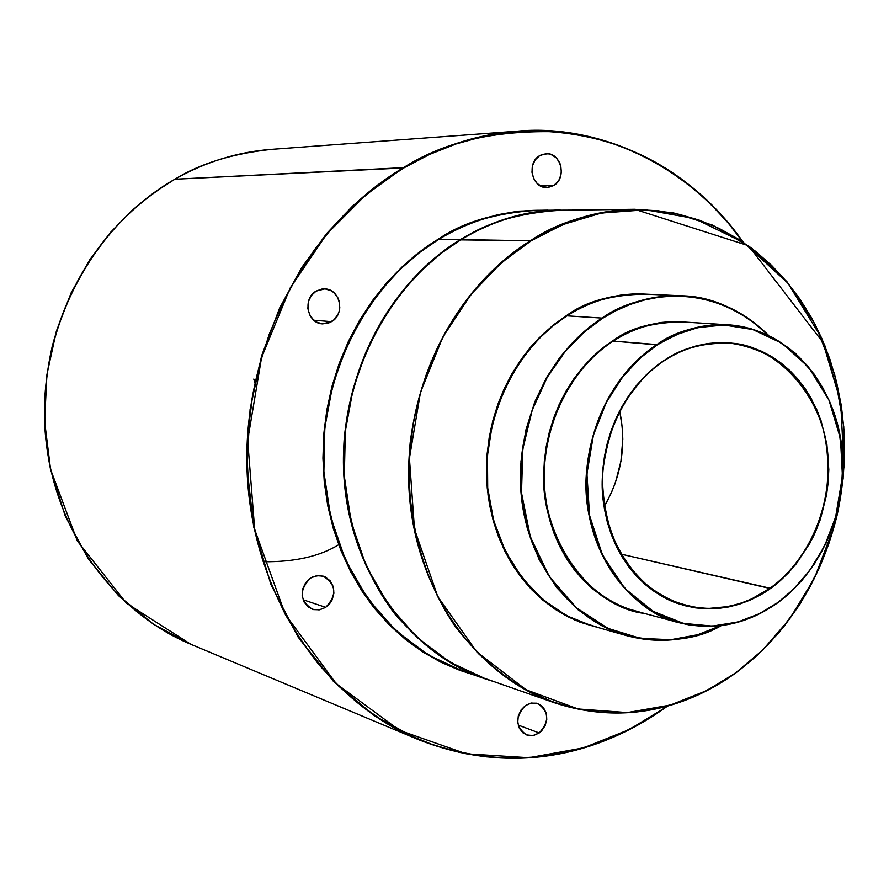 <?xml version="1.0" encoding="UTF-8"?>
<svg xmlns="http://www.w3.org/2000/svg" width="889" height="889" viewBox="0 0 889 889"><rect width="100%" height="100%" fill="white"/><g stroke="black" fill="none" stroke-linecap="round" stroke-linejoin="round"><path stroke-width="1.33" d="M613.221 341.087L612.899 340.776C631.923 326.419 658.138 320.329 691.553 322.507L673.306 321.451L660.871 322.496L648.481 324.974L636.28 328.874L624.378 334.153L613.221 341.087C568.015 370.235 539.567 431.854 544.846 490.684C550.058 549.546 588.018 598.564 636.046 611.21C585.295 600.975 537.934 532.189 544.59 464.125C550.724 397.15 587.285 357.534 613.221 341.087L656.893 344.565C630.379 361.523 592.941 402.406 586.573 471.47C579.672 541.668 627.99 612.443 679.807 622.856L688.631 624.811L705.722 626.467L713.889 626.301L729.291 624.322L743.315 620.6L755.917 615.588L767.129 609.698L777.064 602.998L759.495 613.643L737.948 622L712.356 626.089L683.43 623.4L653.171 611.376L624.878 588.474L602.586 555.392L589.563 515.476L586.929 473.781L593.419 435.11L606.287 402.506L622.622 376.98L640.102 358.145L657.227 344.888L613.221 341.087C630.434 328.408 653.737 322.04 683.141 321.974C658.771 320.596 635.457 326.963 613.221 341.087M768.496 335.32C740.493 309.439 711.544 296.27 681.652 295.793C648.359 296.315 621.833 303.749 602.064 318.084L566.915 315.839L602.064 318.084C627.412 302.116 653.937 294.692 681.652 295.793L645.058 294.137C612.343 294.637 586.296 301.871 566.915 315.839C514.92 348.832 481.905 418.886 487.55 486.194C493.117 553.536 536.211 610.054 591.096 625.534L626.323 635.568C658.693 644.269 690.342 640.958 721.279 625.634C690.309 640.947 658.671 644.258 626.323 635.568C570.471 619.822 526.621 561.959 521.021 492.884C515.342 423.842 549.069 351.944 602.064 318.084L602.386 318.406C635.746 295.048 707.833 277.146 767.974 335.075L754.294 323.051L742.237 314.762L729.447 307.894L716.034 302.538L702.132 298.748L687.853 296.57L673.362 296.059L658.771 297.215L644.225 300.049L629.89 304.549L615.899 310.683L602.386 318.406L589.518 327.641L577.406 338.309L566.193 350.31L556.003 363.523L546.935 377.825L539.101 393.06L532.589 409.073L527.455 425.709L523.765 442.778L521.554 460.102L520.854 477.515L521.665 494.806L523.977 511.82L527.755 528.366L532.967 544.268L539.534 559.381L547.391 573.538L556.458 586.607L566.615 598.464L577.761 608.987L589.785 618.088L602.542 625.678L615.91 631.712L629.745 636.135L643.925 638.924L658.293 640.058L672.717 639.547L687.053 637.402L701.188 633.668L720.646 625.712L697.809 634.713L670.884 639.702L640.436 638.391L608.032 628.39L576.472 607.876L549.413 576.694L530.377 536.989L521.51 492.917L522.754 449.278L532.267 409.973L547.302 377.18L565.237 351.444L584.04 332.197L602.386 318.406L588.262 328.063L574.061 340.987L559.926 357.345L546.535 377.558L534.822 401.817L525.888 429.965L520.976 461.358L521.176 494.706L527.233 528.222L539.223 559.803L556.536 587.44L577.894 609.643L601.697 625.678L626.323 635.568C665.116 643.48 696.743 640.169 721.212 625.645M645.058 294.137C617.822 293.048 591.774 300.282 566.915 315.839L566.604 315.528C587.929 299.826 617.077 292.837 654.06 294.548L636.557 293.692L622.167 294.826L607.832 297.593L593.696 301.993L579.906 307.983L566.604 315.528L553.914 324.563L542.001 334.997L530.955 346.732L520.932 359.667L512.02 373.647L504.307 388.549L497.907 404.217L492.873 420.486L489.25 437.188L487.094 454.146L486.427 471.181L487.25 488.117L489.539 504.763L493.284 520.965L498.429 536.545L504.919 551.336L512.686 565.215L521.632 578.017L531.655 589.64L542.657 599.964L554.514 608.898L567.104 616.366L580.295 622.289L599.764 628.001L574.927 620.1L550.424 606.042L527.91 585.573L509.119 559.225L495.529 528.355L488.017 494.995L486.627 461.369L490.739 429.454L499.207 400.706L510.731 375.914L524.11 355.289L538.334 338.653L552.669 325.563L566.915 315.839L553.369 325.563L539.445 338.164L525.588 354.1L512.464 373.791L500.985 397.427L492.25 424.864L487.461 455.457L487.705 487.972L493.673 520.654L505.485 551.469L522.51 578.45L543.501 600.142L566.893 615.833L591.096 625.534M537.212 210.282C496.651 212.76 463.814 222.461 438.688 239.385L438.41 239.108C465.847 220.294 502.318 210.637 547.835 210.137L518.243 211.182L497.696 214.738L477.404 220.605L457.568 228.751L438.41 239.108L420.119 251.598L402.906 266.111L386.959 282.502L372.458 300.626L359.567 320.296L348.444 341.298L339.209 363.423L331.975 386.415L326.819 410.051L323.796 434.054L322.94 458.168L324.263 482.138L327.741 505.685L333.331 528.577L340.943 550.569L350.51 571.427L361.89 590.929L374.969 608.898L389.571 625.145L405.562 639.535L422.731 651.926L440.911 662.227L459.913 670.362L472.237 674.351C436.366 663.561 403.584 641.291 373.891 607.565C337.275 560.014 319.529 494.44 323.796 434.021C334.997 326.83 395.572 264.689 438.41 239.108L438.688 239.385C365.824 283.558 318.151 378.37 323.84 471.448C329.452 564.582 387.026 644.792 462.213 670.839L428.409 655.026L396.272 631.046L367.99 599.108L345.621 560.437L330.697 517.165L323.874 471.948L324.841 427.476L332.542 385.97L345.454 348.955L361.956 317.162L380.57 290.725L400.106 269.334L419.675 252.443L438.688 239.385L460.402 239.574L438.688 239.385C470.07 220.55 502.918 210.849 537.212 210.282L571.171 210.137M665.783 707.322L629.045 729.636L583.528 747.871L528.855 757.717L466.214 753.805L399.606 730.402L336.209 683.652L285.258 614.377L254.698 529.544L247.675 440.277L261.588 357.422L290.214 287.925L326.73 234.107L365.757 194.947L403.539 167.654L378.503 184.367L352.666 206.004L326.774 233.407L301.927 267.278L279.602 308.083L261.633 355.733L250.087 409.407L246.942 467.347L253.698 526.855L270.945 584.573L298.115 637.069L333.464 681.419L374.491 715.789L418.397 739.604C527.255 782.487 616.499 742.948 665.783 707.322L642.647 722.201L618.288 734.836L592.963 744.882L566.871 752.205L540.245 756.695L513.32 758.261L486.361 756.85L459.613 752.416L433.343 744.971L407.829 734.514L383.326 721.112L360.123 704.866L338.465 685.886L318.618 664.35L300.804 640.436L285.258 614.377L272.156 586.451L261.688 556.925L253.987 526.121L249.164 494.384L247.275 462.058L248.364 429.509L252.42 397.105L259.41 365.212L269.245 334.197L281.802 304.405L296.937 276.157L314.45 249.776L334.153 225.528L355.778 203.67L379.103 184.412L403.828 167.932L429.676 154.375L456.379 143.84L483.616 136.384L511.131 132.05L538.623 130.827L565.815 132.683L592.463 137.539L618.311 145.307L643.136 155.864L666.706 169.066L688.831 184.745L709.344 202.736L728.069 222.839L742.637 241.641C693.598 172.966 621.033 137.173 558.07 131.839C494.128 130.005 442.722 142.04 403.828 167.932L174.833 179.245C94.245 225.139 40.661 323.574 44.65 422.642C48.617 521.732 109.003 610.254 190.846 644.292L153.43 624.222L118.526 595.674L88.478 559.203L65.353 516.342L50.573 469.448L44.606 421.286L46.939 374.491L56.351 331.197L71.176 292.77L89.711 259.855L110.425 232.496L132.083 210.337L153.775 192.802L174.855 179.234L403.539 167.654C439.977 146.307 477.96 134.15 517.476 131.172C471.514 136.25 433.543 148.419 403.539 167.654C307.85 224.039 242.93 346.399 246.998 469.025C250.987 591.696 322.418 699.787 418.397 739.604L190.846 644.292L126.416 603.175L77.332 540.99L50.551 469.414C42.339 428.465 42.916 387.348 52.284 346.065C72.276 271.956 113.125 216.349 174.844 179.234L174.855 179.234C200.092 163.587 232.296 153.63 271.445 149.363C237.752 151.908 205.559 161.865 174.855 179.234C205.548 161.865 237.752 151.908 271.445 149.363L517.476 131.172C588.285 124.282 683.052 156.308 742.971 241.852M664.427 360.534C680.152 348.744 701.543 342.932 728.58 343.121C774.33 343.065 828.237 397.727 828.259 464.558C828.281 529.955 794.088 571.66 770.03 588.218L751.694 598.908L740.77 603.253L728.624 606.52L708.244 608.487L693.476 607.187L685.841 605.576C640.191 597.019 596.941 535.122 602.664 473.015C607.932 411.94 640.958 375.614 664.339 360.59L664.383 360.289C648.937 369.935 633.979 386.904 619.511 411.207C610.91 429.387 605.231 450.334 602.464 474.059C602.286 498.851 606.865 522.854 616.199 546.057C628.279 567.238 643.125 583.762 660.738 595.619C678.763 604.309 696.198 608.709 713.022 608.821C736.937 606.031 756.05 599.275 770.363 588.551L620.655 554.036L770.03 588.218C743.526 606.62 715.467 612.41 685.841 605.576C638.958 590.674 611.354 554.458 603.031 496.962C598.075 443.511 623.622 387.26 664.383 360.578L664.339 360.59C684.808 347.421 706.21 341.598 728.58 343.121C777.119 346.788 817.536 389.526 826.314 443.833C835.216 498.151 811.99 558.248 770.03 588.218L779.664 581.206L788.354 572.883L796.366 563.682L810.035 542.957L820.214 519.787L826.537 495.029L828.181 482.327L828.792 469.559L826.892 444.3L820.891 420.153L810.968 397.994L804.645 387.926L797.477 378.658L789.521 370.291L780.853 362.89L771.552 356.545L761.695 351.311L751.372 347.255L740.693 344.432L729.736 342.854L718.612 342.565L707.444 343.565L696.32 345.854L685.363 349.433L674.684 354.255L664.383 360.289L654.571 367.479L645.347 375.769L636.813 385.059L629.056 395.272L622.156 406.306L616.199 418.052L611.232 430.387L607.309 443.189L604.487 456.313L602.775 469.636L602.22 483.016L602.798 496.329L604.509 509.408L607.331 522.143L611.243 534.4L616.199 546.057L622.133 556.981L628.99 567.093L636.691 576.272L645.147 584.44L654.293 591.518L664.005 597.452L674.206 602.186L684.786 605.676L695.631 607.898L706.644 608.854L717.723 608.521L728.747 606.931L739.626 604.098L750.249 600.064L760.528 594.863L770.363 588.551C785.009 578.55 799.055 561.77 812.502 538.212C829.148 504.774 834.982 453.568 816.402 408.773C805.356 387.848 791.454 371.091 774.697 358.523C757.295 348.944 740.181 343.61 723.346 342.532C699.143 343.987 679.485 349.91 664.383 360.289L664.383 360.578M460.402 239.574C417.041 265.578 355.667 328.774 344.265 437.766C339.92 499.185 357.856 565.815 394.905 614.066C424.931 648.292 458.091 670.851 494.373 681.752L483.927 678.44C407.795 652.07 349.488 570.538 343.854 475.771C338.142 381.048 386.548 284.513 460.402 239.574L531.166 240.797L563.015 224.506L601.32 213.06L645.714 209.793L694.387 218.527L743.604 242.564L787.954 283.18L821.669 338.164L840.65 401.895L843.994 467.047L833.926 527.177L814.413 578.306L789.565 619.088L762.662 650.048L735.936 672.629L717.456 684.697L698.087 694.754L677.985 702.688L657.327 708.411L636.291 711.833L615.066 712.9L593.874 711.567L572.894 707.811L552.358 701.643L532.455 693.087L513.398 682.207L495.395 669.073L478.649 653.793L463.336 636.513L449.634 617.377L437.721 596.575L427.72 574.305L419.764 550.824L413.952 526.344L410.362 501.14L409.029 475.493L410.007 449.667L413.252 423.953L418.752 398.639L426.442 373.991L436.232 350.288L448.012 327.774L461.635 306.705L476.937 287.28L493.762 269.723L511.908 254.176L531.166 240.797L551.324 229.706L572.172 220.994L593.485 214.727L615.032 210.926L636.613 209.604L657.993 210.749L678.985 214.293L699.387 220.205L719.001 228.373L737.67 238.697L755.217 251.065L771.519 265.322L786.421 281.335L799.811 298.926L811.59 317.929L821.669 338.164L829.982 359.456L836.46 381.603L841.061 404.417L843.761 427.698L844.539 451.234L843.405 474.848L840.361 498.34L835.438 521.499L828.67 544.146L820.125 566.071L809.857 587.107L797.944 607.054L784.487 625.745L769.585 643.014L753.361 658.693L735.881 672.851C678.963 712.9 618.433 722.846 554.28 702.699C475.293 675.384 414.696 589.718 409.018 489.75C403.25 389.838 453.946 287.869 530.855 240.497C486.583 267.5 424.531 331.419 410.196 442.544C404.128 505.33 419.675 574.505 455.268 626.489C484.349 663.683 517.354 689.075 554.28 702.699C633.979 728.924 698.354 699.987 735.881 672.851L706.633 690.62L670.506 705.033L627.301 712.578L578.072 708.966L526.055 689.753L476.904 652.004L437.721 596.575L414.474 529.055L409.429 458.202L420.464 392.438L442.778 337.164L471.181 294.159L501.518 262.677L531.166 240.797L460.691 239.874C492.484 220.716 525.732 210.849 560.426 210.282C519.387 212.793 486.139 222.661 460.691 239.874L460.402 239.574C492.217 220.416 525.488 210.537 560.214 209.96M263.188 561.737C294.537 562.081 319.707 556.414 338.687 544.735M253.798 379.047L254.765 382.67M553.68 185.545L540.523 185.957L553.68 185.545L558.103 181.367L559.703 178.622L561.348 172.333L560.781 165.776L559.67 162.709L556.025 157.597L550.947 154.453L548.102 153.786L542.368 154.386L539.69 155.642L545.846 153.708C560.981 152.052 567.349 178.122 553.68 185.545L547.135 187.523C532.167 188.846 526.077 162.943 539.69 155.642L535.222 159.809L532.511 165.643L531.955 172.222L533.656 178.567L537.345 183.679L542.446 186.801L548.18 187.446L553.68 185.545M331.553 321.662L313.795 320.207L316.44 322.051L322.451 323.885L328.674 323.051L334.142 319.696L338.042 314.328L339.209 311.139L339.798 307.772L339.12 301.004L337.898 297.859L333.886 292.659L331.264 290.803L325.263 288.936L322.107 288.992L316.128 291.103L324.752 288.903C340.265 288.936 345.443 314.084 331.553 321.662L322.407 323.874C307.161 323.418 302.349 298.526 316.128 291.103L311.306 295.548L308.405 301.66L307.85 308.494L309.75 315.006L313.795 320.207L331.553 321.662M325.718 607.354L303.071 599.753L325.718 607.354L330.464 602.731L332.164 599.786L333.897 593.241L333.231 586.618L330.252 580.928L325.418 577.028L319.451 575.516L313.261 576.639L310.383 578.15L316.695 575.694L323.229 576.15C336.364 584.618 337.198 595.019 325.718 607.354L319.162 609.887L312.395 609.265C299.615 600.608 298.948 590.229 310.383 578.15L305.605 582.784L302.716 588.951L302.171 595.697L304.06 602.009L308.072 606.887L313.606 609.621L319.796 609.776L325.718 607.354M539.201 732.969L518.187 725.068L539.201 732.969L541.568 730.936L545.146 725.624L546.779 719.357L546.202 713.078L543.523 707.744L541.501 705.677L536.489 703.188L530.822 703.143L525.366 705.566L531.489 703.021L537.756 703.566C549.135 711.589 549.613 721.39 539.201 732.969L532.911 735.57L526.477 734.903C515.342 726.746 514.964 716.967 525.366 705.566L520.965 710.078L518.276 716.012L517.742 722.435L519.42 728.391L523.065 732.936L528.099 735.403L533.767 735.414L539.201 732.969M604.209 506.497C621.455 476.693 626.634 444.922 619.733 411.196L622.322 428.087L622.8 439.177L620.911 461.38L615.31 482.949L611.176 493.239L604.209 506.497M484.227 678.207L450.045 662.205L417.541 637.891L388.926 605.487L366.301 566.226L351.211 522.265L344.321 476.315L345.332 431.098L353.155 388.904L366.246 351.266L382.97 318.94L401.828 292.059L421.619 270.312L441.444 253.132L460.691 239.874C386.926 284.758 338.576 381.181 344.299 475.793C349.933 570.46 408.184 651.881 484.227 678.207L554.28 702.699C618.455 722.857 679.007 712.911 735.936 672.851M777.008 603.253C746.427 624.589 714.034 631.134 679.807 622.856C630.779 609.954 592.041 559.525 586.796 498.851C581.484 438.21 610.654 374.636 656.893 344.565C679.641 329.986 703.455 323.407 728.335 324.818C698.321 324.896 674.507 331.475 656.893 344.565L681.018 332.664L693.442 328.663L706.033 326.107L718.679 325.018L731.247 325.396L743.626 327.219L755.706 330.464L767.351 335.097L778.475 341.043L788.965 348.244L798.722 356.633L807.679 366.112L815.758 376.603L822.87 387.982L828.97 400.15L834.015 412.996L837.949 426.409L840.75 440.244L842.394 454.39L842.872 468.725L842.183 483.116L840.327 497.429L837.316 511.553L833.204 525.343L827.992 538.69L821.747 551.469L814.513 563.57L806.356 574.872L797.344 585.273L787.554 594.685L777.064 602.998L765.974 610.154L754.383 616.055L742.393 620.655L730.113 623.9L717.656 625.734L705.144 626.156L692.687 625.123L680.407 622.644L668.428 618.744L656.871 613.432L645.859 606.754L635.491 598.775L625.878 589.551L617.133 579.184L609.343 567.76L602.586 555.392L596.952 542.19L592.496 528.31L589.274 513.875L587.318 499.029L586.651 483.949L587.285 468.77L589.218 453.646L592.43 438.755L596.875 424.242L602.52 410.262L609.298 396.95L617.133 384.448L625.945 372.891L635.635 362.368L646.103 353.011L657.227 344.888L675.696 334.853L698.009 327.563L724.024 324.996L752.739 329.53L782.009 343.287L808.612 367.213L828.97 400.15L840.494 438.71L842.539 478.36L836.405 515.009L824.525 546.124L809.435 570.849L793.166 589.507L777.008 603.253M409.318 494.395L409.74 493.728M431.254 361.59L431.065 360.823M644.192 613.377L624.311 607.754L612.932 602.553L602.086 596.019L591.885 588.207L582.417 579.206L573.805 569.071L566.126 557.925L559.481 545.846L553.914 532.978L549.524 519.443L546.335 505.363L544.39 490.906L543.712 476.204L544.312 461.413L546.19 446.678L549.324 432.176L553.68 418.041L559.203 404.417L565.849 391.46L573.527 379.292L582.173 368.024L591.685 357.789L601.964 348.677L612.899 340.776C586.218 357.556 547.991 399.639 543.812 469.759C539.323 541.29 592.907 607.709 644.192 613.377M530.855 240.497C563.993 220.272 598.586 209.871 634.635 209.282C591.985 211.915 557.392 222.317 530.855 240.497M735.981 672.784L757.384 655.237L779.12 632.501L800.189 603.742L819.18 568.393L834.215 526.399L843.128 478.582L843.783 426.864L834.649 374.302L815.357 324.685L786.932 281.691L751.705 248.098L712.689 225.184L672.873 212.704L634.635 209.282L560.426 210.282M777.108 603.175L789.543 593.096L802.222 580.061L814.613 563.604L825.959 543.379L835.249 519.287L841.283 491.739L842.872 461.702L839.072 430.776L829.504 401.05L814.568 374.636L795.377 353.277L773.53 337.898L750.705 328.619L728.335 324.818L683.141 321.974M665.861 707.255L667.361 706.177M667.439 706.155L665.85 707.311C588.307 761.473 505.83 772.241 418.397 739.604M777.064 603.242C746.482 624.6 714.056 631.134 679.807 622.856L636.046 611.21M483.927 678.44L462.213 670.839M735.959 672.84C786.876 634.135 820.558 581.739 837.005 515.653C843.005 488.161 845.406 460.435 844.217 432.476L841.283 404.951L824.492 344.376L748.516 245.731L634.635 209.282M777.086 603.231C824.848 568.916 851.051 500.351 840.638 438.599C830.359 376.836 783.942 328.363 728.335 324.818M743.037 241.908C686.686 164.91 611.499 127.994 517.476 131.172M768.552 335.353C744.071 311.006 715.112 297.815 681.652 295.793"/></g></svg>
